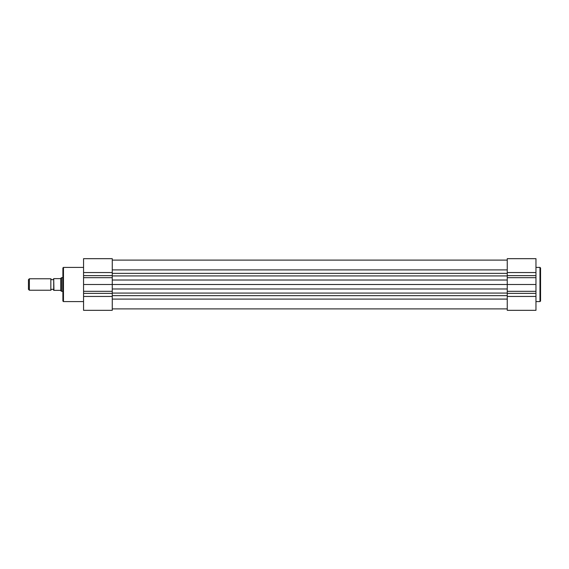 <?xml version="1.0" encoding="UTF-8"?>
<svg xmlns="http://www.w3.org/2000/svg" width="569" height="569" viewBox="0 0 569 569"><rect width="100%" height="100%" fill="white"/><g stroke="black" fill="none" stroke-linecap="round" stroke-linejoin="round"><path stroke-width="0.85" d="M83.565 284.5L112.271 284.5L112.271 310.333L83.565 310.333L83.565 258.667L112.271 258.667L112.271 284.5L507.249 284.5L507.249 310.333L535.955 310.333L535.955 258.667L507.249 258.667L507.249 284.5L535.955 284.5M53.714 278.76A1.543 1.543 0 0 1 50.84 278.76L50.84 290.24A1.543 1.543 0 0 1 53.714 290.24M50.84 290.24L29.382 290.24L28.45 289.308L28.45 279.692L29.382 278.76L29.382 290.24M50.84 278.76L29.382 278.76M62.896 291.392L61.751 291.392L61.751 277.608L62.896 277.608M53.714 290.354L53.714 278.646L60.257 278.646L61.751 277.608M61.751 291.392L60.257 290.354L53.941 290.354L53.714 278.646M60.748 290.539L60.748 278.461M540.55 267.963L540.55 301.037L539.974 301.606L539.974 267.394L540.55 267.963M83.565 310.333L112.271 310.333M62.896 284.5L62.896 267.963L63.472 267.394L63.472 301.606L62.896 301.037L62.896 284.5M112.271 273.348L507.249 273.348M112.271 293.078L507.249 293.078M112.271 299.102L507.249 299.102M112.271 295.652L507.249 295.652M112.271 288.974L507.249 288.974M112.271 280.026L507.249 280.026M112.271 275.922L507.249 275.922M112.271 269.898L507.249 269.898M507.249 272.551L535.955 272.551M507.249 293.369L535.955 293.369M507.249 296.449L535.955 296.449M507.249 291.314L535.955 291.314M507.249 277.686L535.955 277.686M507.249 275.631L535.955 275.631M112.271 272.551L83.565 272.551M112.271 296.449L83.565 296.449M112.271 293.369L83.565 293.369M112.271 291.314L83.565 291.314M112.271 277.686L83.565 277.686M112.271 275.631L83.565 275.631M112.271 308.896L507.249 308.896M112.271 260.104L507.249 260.104M539.974 267.394L535.955 267.394M539.974 301.606L535.955 301.606M83.565 267.394L63.472 267.394M83.565 301.606L63.472 301.606M112.271 258.667L83.565 258.667"/></g></svg>
